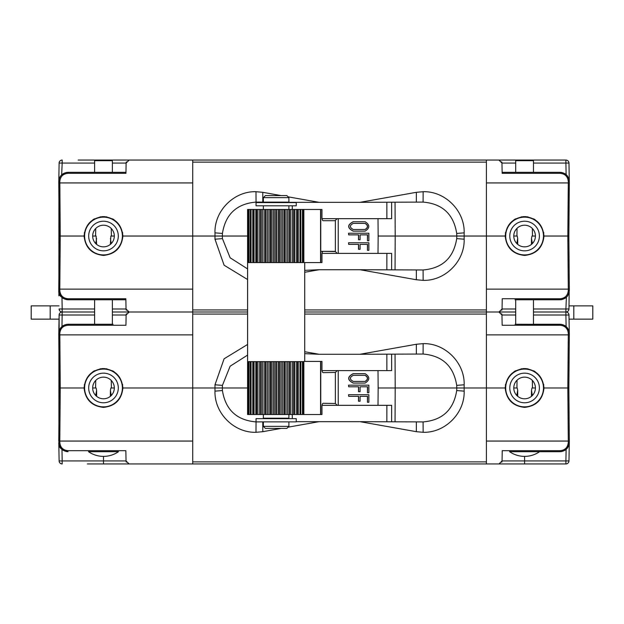 <?xml version="1.0" encoding="UTF-8"?>
<svg xmlns="http://www.w3.org/2000/svg" width="624" height="624" viewBox="0 0 624 624"><rect width="100%" height="100%" fill="white"/><g stroke="black" fill="none" stroke-linecap="round" stroke-linejoin="round"><path stroke-width="0.94" d="M569.291 286.088L568.854 236.028L569.314 289.13L568.292 289.13L569.314 289.13L569.291 290.714L569.291 286.088M502.125 172.318L560.102 172.318C565.609 172.832 568.667 175.843 569.291 181.342L568.854 236.028L569.314 182.933L569.291 185.968L569.314 182.933L568.292 182.933L569.314 182.933L568.292 182.933L567.832 236.028L568.292 289.13L486.4 289.13M533.473 315.011L565.906 315.011L565.906 308.989L568.971 308.989L569.166 292.032M533.473 308.989L565.906 308.989L566.389 297.258M566.491 297.164L567.661 295.776M567.731 295.675L568.721 293.732M568.76 293.631L569.041 292.672M533.473 312L565.906 312A3.065 3.065 0 0 0 568.971 308.989M515.705 312L486.4 312L486.4 387.972L505.19 387.972C506.423 376.272 512.889 369.806 524.589 368.566C536.289 369.806 542.755 376.272 543.995 387.972L567.832 387.972L568.292 441.067L569.314 441.067L486.4 441.067M561.756 324.402L566.108 326.485L565.906 315.011L568.971 315.011A3.065 3.065 0 0 0 565.906 312M561.67 172.45L560.102 172.318C565.609 172.84 568.667 175.843 569.291 181.342L568.971 163.075A3.065 3.065 0 0 0 565.906 160.064A3.065 3.065 0 0 1 568.971 163.075L565.906 163.075L565.906 160.064L486.4 160.064L524.589 160.064L524.589 160.672M78.172 160.064L486.4 160.064L486.4 236.028L505.19 236.028C506.423 224.328 512.889 217.862 524.589 216.629C536.289 217.862 542.755 224.328 543.995 236.028L568.854 236.028M122.897 236.028C121.657 247.728 115.19 254.194 103.49 255.434C91.79 254.194 85.324 247.728 84.092 236.028C85.324 224.328 91.79 217.862 103.49 216.629C115.19 217.862 121.657 224.328 122.897 236.028L192.738 236.028L192.738 160.064L103.49 160.064L103.49 160.672M561.904 172.497L566.108 174.548L565.906 163.075L533.473 163.075M560.102 172.318L560.102 173.316C564.993 173.784 567.715 176.459 568.269 181.342L569.291 181.342L568.792 178.534M568.737 178.363L566.108 174.548M486.4 182.933L568.292 182.933L568.269 181.342M560.102 173.316L502.148 173.316L501.969 163.075L498.904 160.064M543.995 236.028C542.755 247.728 536.289 254.194 524.589 255.434C512.889 254.194 506.423 247.728 505.19 236.028M543.777 233.134A19.399 19.399 0 0 0 543.668 232.502M535.205 219.796A19.399 19.399 0 0 0 533.504 218.798M528.122 216.957A19.399 19.399 0 0 0 527.225 216.809M526.336 216.707A19.399 19.399 0 0 0 525.455 216.653M524.589 216.629A19.399 19.399 0 0 0 524.16 216.637M523.723 216.653A19.399 19.399 0 0 0 522.85 216.707M521.96 216.809A19.399 19.399 0 0 0 521.063 216.957M515.681 218.798A19.399 19.399 0 0 0 513.973 219.796M505.518 232.502A19.399 19.399 0 0 0 505.409 233.134M532.366 243.563L531.5 238.493L531.976 236.028L535.415 236.028A10.826 10.826 0 0 0 524.589 225.209A10.826 10.826 0 0 0 513.77 236.028L517.202 236.028L517.686 238.493L516.812 243.563M517.023 228.298L516.953 236.028M517.686 238.493L517.733 244.405M531.5 238.493L531.445 244.405M533.473 324.254L533.473 299.746L515.042 299.746L515.705 299.746L515.705 324.254M515.096 172.318L504.403 172.318M532.498 236.028L532.35 228.485M515.042 299.746L560.102 299.746C565.609 299.224 568.667 296.213 569.291 290.714L568.269 290.714L568.292 289.13M534.136 299.746L560.102 299.746C565.609 299.224 568.667 296.213 569.291 290.714L569.314 289.13M498.989 312L502.055 308.989L502.234 298.74L560.102 298.74C564.993 298.28 567.715 295.604 568.269 290.714M534.089 324.254L560.102 324.254L560.102 325.26L502.148 325.26L501.969 315.011L498.904 312M486.4 334.87L569.314 334.87L568.854 387.972L569.314 441.067L568.854 387.972L567.832 387.972L568.292 334.87L569.314 334.87L568.854 387.972M499.582 312.078A3.065 3.065 0 0 1 500.152 312.265A3.065 3.065 0 0 0 499.582 312.078M501.68 313.771A3.065 3.065 0 0 1 501.875 314.332A3.065 3.065 0 0 0 501.68 313.771M561.67 324.386L515.096 324.254M568.971 315.011L569.291 333.286C568.667 327.787 565.609 324.776 560.102 324.254C565.609 324.776 568.667 327.787 569.291 333.286L569.143 331.796M569.057 331.383L568.792 330.455M568.62 329.995L566.108 326.485M568.269 333.286L569.291 333.286L569.314 334.87L569.197 328.177L569.314 334.87L568.292 334.87L568.269 333.286C567.715 328.396 564.993 325.72 560.102 325.26M62.182 160.064L62.182 163.075L59.116 163.075A3.065 3.065 0 0 1 62.182 160.064A3.065 3.065 0 0 0 59.116 163.075L58.773 182.933L192.738 182.933M128.505 160.134A3.065 3.065 0 0 0 127.936 160.329M126.407 161.834A3.065 3.065 0 0 0 126.204 162.396M129.184 160.064L126.118 163.075L125.939 173.316L67.985 173.316C63.094 173.784 60.372 176.459 59.818 181.342L60.255 236.028L84.092 236.028M94.606 163.075L62.182 163.075L61.651 174.845M61.62 174.876L60.419 176.288M60.372 176.358L59.42 178.168M59.311 178.464L59.038 179.4M58.913 180.024L58.89 295.823M61.979 174.548L66.214 172.489M66.386 172.458L67.985 172.318C62.478 172.84 59.413 175.843 58.796 181.342L59.818 181.342M125.954 172.318L67.985 172.318C62.478 172.84 59.413 175.843 58.796 181.342M113.038 299.746L124.777 299.746M114.317 236.028A10.826 10.826 0 0 0 103.49 225.209A10.826 10.826 0 0 0 92.672 236.028A10.826 10.826 0 0 0 103.49 246.854A10.826 10.826 0 0 0 114.317 236.028L110.877 236.028L110.347 244.405M92.672 236.028L96.104 236.028L96.642 244.405M95.737 228.485L95.581 236.028M111.407 236.028L111.251 228.485M96.587 238.493L95.722 243.563M110.401 238.493L111.267 243.563M122.678 233.134A19.399 19.399 0 0 0 122.569 232.502M114.106 219.796A19.399 19.399 0 0 0 112.406 218.798M107.024 216.957A19.399 19.399 0 0 0 106.127 216.809M105.238 216.707A19.399 19.399 0 0 0 104.356 216.653M103.49 216.629A19.399 19.399 0 0 0 103.061 216.637M102.625 216.653A19.399 19.399 0 0 0 101.751 216.707M100.862 216.809A19.399 19.399 0 0 0 99.965 216.957M94.583 218.798A19.399 19.399 0 0 0 92.875 219.796M84.419 232.502A19.399 19.399 0 0 0 84.31 233.134M58.921 271.768L59.233 236.028L60.255 236.028L59.787 289.13L192.738 289.13M59.818 290.714C60.372 295.604 63.094 298.28 67.985 298.74L67.985 299.746C62.478 299.224 59.413 296.213 58.796 290.714L59.818 290.714L59.787 289.13L58.773 289.13L58.796 290.714L61.62 297.188M491.306 463.936L524.589 463.936L524.589 460.925L565.906 460.925L566.108 449.452L569.291 442.658L568.971 460.925A3.065 3.065 0 0 1 565.906 463.936L565.906 460.925L568.971 460.925A3.065 3.065 0 0 1 565.906 463.936L192.738 463.936L192.738 312L112.375 312L129.09 312L126.032 308.989L112.375 308.989M67.985 298.74L125.853 298.74L126.032 308.989M129.184 312L126.118 315.011L125.939 325.26L67.985 325.26C63.094 325.72 60.372 328.396 59.818 333.286L60.255 387.972L59.233 387.972L59.116 315.011L58.773 334.87L192.738 334.87M192.738 312L247.541 312L192.738 312L192.738 236.028L214.999 236.028L214.984 239.203L222.433 238.625L230.147 257.806L247.541 268.874M58.921 423.704L59.233 387.972L58.773 441.067L59.787 441.067L60.255 387.972L84.092 387.972C85.324 376.272 91.79 369.806 103.49 368.566C115.19 369.806 121.657 376.272 122.897 387.972L214.999 387.972L214.984 391.139L222.433 390.562C225.514 409.804 236.714 420.248 256.043 421.91L263.367 421.886M288.093 427.167L319.145 421.668L359.993 421.668L416.356 431.683L423.15 432.299C445.076 432.962 464.841 413.197 464.162 391.139L464.139 387.972L486.4 387.972L486.4 463.936L87.36 463.936M378.004 370.609L378.152 387.972L395.21 387.972L395.039 354.136L423.095 354.034C442.424 355.688 453.625 366.132 456.706 385.375L456.791 387.972L464.139 387.972L464.162 384.797C464.841 362.739 445.076 342.974 423.15 343.637L416.356 344.253L359.993 354.276L319.145 354.276L304.723 351.725M214.984 384.797L214.999 387.972L222.347 387.972L222.433 385.375L214.984 384.797L224.094 358.8L247.541 344.495M281.143 428.407L262.782 431.683L255.988 432.299C234.062 432.962 214.297 413.197 214.984 391.139M247.588 387.972L222.347 387.972L222.433 390.562M222.433 385.375L230.147 366.194L247.541 355.126M319.145 354.276L304.723 353.66M395.039 354.136L359.993 354.276M423.095 354.034L423.15 343.637M456.706 390.562L456.791 387.972L395.21 387.972L395.039 421.808L423.095 421.91C442.424 420.248 453.625 409.804 456.706 390.562L464.162 391.139M423.15 432.299L423.095 421.91M395.039 421.808L359.993 421.668M386.849 421.668L386.88 405.327L391.654 405.327L391.622 421.668M322.023 405.327L386.88 405.327M292.274 414.515L292.282 418.657M296.236 421.668L319.145 421.668M255.988 432.299L256.043 421.91M287.508 418.197L287.516 418.657M391.622 354.276L391.654 370.609L322.023 370.609M386.88 370.609L386.849 354.276M378.152 387.972L378.004 405.327M59.046 319.145L31.2 319.145L31.2 305.877L59.062 305.877M573.807 319.145L573.807 305.877L592.8 305.877L592.8 319.145L569.041 319.145M573.807 305.877L569.026 305.877M539.604 451.682A26.333 26.333 0 0 1 509.582 451.682L560.102 451.682C565.609 451.16 568.667 448.157 569.291 442.658L569.314 441.067M127.257 463.936L136.781 463.936M192.738 441.067L59.787 441.067L59.818 442.658C60.372 447.541 63.094 450.216 67.985 450.684L125.853 450.684L126.032 460.925L62.182 460.925L62.182 463.936A3.065 3.065 0 0 1 59.116 460.925L58.89 447.759M62.182 463.936A3.065 3.065 0 0 1 59.116 460.925L62.182 460.925L61.979 449.452L59.046 444.623M94.606 312L62.182 312L94.606 312L62.182 312L61.979 326.485L58.796 333.286C59.413 327.787 62.478 324.776 67.985 324.254L93.998 324.254M94.606 315.011L59.116 315.011A3.065 3.065 0 0 1 62.182 312A3.065 3.065 0 0 1 59.116 308.989A3.065 3.065 0 0 0 62.182 312L62.182 308.989L59.116 308.989M112.991 324.254L67.985 324.254C62.478 324.776 59.413 327.787 58.796 333.286L59.818 333.286M122.897 387.972C121.657 399.672 115.19 406.138 103.49 407.371C91.79 406.138 85.324 399.672 84.092 387.972M122.678 385.07A19.399 19.399 0 0 0 122.569 384.439M114.106 371.732A19.399 19.399 0 0 0 112.406 370.734M107.024 368.893A19.399 19.399 0 0 0 106.127 368.745M105.238 368.644A19.399 19.399 0 0 0 104.356 368.589M103.49 368.566A19.399 19.399 0 0 0 103.061 368.573M102.625 368.589A19.399 19.399 0 0 0 101.751 368.644M100.862 368.745A19.399 19.399 0 0 0 99.965 368.893M94.583 370.734A19.399 19.399 0 0 0 92.875 371.732M84.419 384.439A19.399 19.399 0 0 0 84.31 385.07M111.267 395.499L110.401 390.437L110.877 387.972L114.317 387.972A10.826 10.826 0 0 0 103.49 377.146A10.826 10.826 0 0 0 92.672 387.972L96.104 387.972L96.587 390.437L95.722 395.499M95.737 380.422L95.581 387.972M96.587 390.437L96.642 396.341M110.401 390.437L110.347 396.341M111.407 387.972L111.251 380.422M61.979 326.485L66.331 324.402M66.386 324.394L67.985 324.254L67.985 325.26M128.505 312.078A3.065 3.065 0 0 0 127.936 312.265A3.065 3.065 0 0 1 128.505 312.078M126.407 313.771A3.065 3.065 0 0 0 126.204 314.332A3.065 3.065 0 0 1 126.407 313.771M94.606 324.254L94.606 299.746M94.606 172.318L94.606 160.672L112.375 160.672L112.375 172.318M112.375 324.254L112.375 299.746M92.672 387.972A10.826 10.826 0 0 0 103.49 398.791A10.826 10.826 0 0 0 114.317 387.972M118.303 387.972A14.804 14.804 0 0 0 103.49 373.16A14.804 14.804 0 0 0 88.686 387.972A14.804 14.804 0 0 0 103.49 402.776A14.804 14.804 0 0 0 118.303 387.972M122.382 387.972A18.892 18.892 0 0 0 103.49 369.08A18.892 18.892 0 0 0 84.607 387.972A18.892 18.892 0 0 0 103.49 406.856A18.892 18.892 0 0 0 122.382 387.972M126.032 460.925L129.09 463.936M118.505 451.682L88.483 451.682A26.333 26.333 0 0 0 118.505 451.682M128.411 463.866A3.065 3.065 0 0 1 127.85 463.671M126.313 462.166A3.065 3.065 0 0 1 126.118 461.604M58.921 352.232L58.921 443.992M59.818 442.658L58.796 442.658L59.116 460.925M67.985 450.684L67.985 451.682C61.441 450.317 58.383 447.307 58.796 442.658C59.413 448.157 62.478 451.16 67.985 451.682L66.323 451.534L61.979 449.452M498.989 463.936L502.055 460.925L502.234 450.684L560.102 450.684L560.102 451.682C565.609 451.16 568.667 448.157 569.291 442.658L568.269 442.658L568.292 441.067M566.108 449.452L561.756 451.534M561.694 451.542L560.102 451.682M499.668 463.866A3.065 3.065 0 0 0 500.237 463.671M501.766 462.166A3.065 3.065 0 0 0 501.969 461.604M304.723 272.275L319.145 269.724L359.993 269.724L416.356 279.747L423.15 280.363C445.076 281.026 464.841 261.261 464.162 239.203L464.139 236.028L486.4 236.028L486.4 312L304.723 312L486.4 312M543.995 387.972C542.755 399.672 536.289 406.138 524.589 407.371C512.889 406.138 506.423 399.672 505.19 387.972M543.777 385.07A19.399 19.399 0 0 0 543.668 384.439M535.205 371.732A19.399 19.399 0 0 0 533.504 370.734M528.122 368.893A19.399 19.399 0 0 0 527.225 368.745M526.336 368.644A19.399 19.399 0 0 0 525.455 368.589M524.589 368.566A19.399 19.399 0 0 0 524.16 368.573M523.723 368.589A19.399 19.399 0 0 0 522.85 368.644M521.96 368.745A19.399 19.399 0 0 0 521.063 368.893M515.681 370.734A19.399 19.399 0 0 0 513.973 371.732M505.518 384.439A19.399 19.399 0 0 0 505.409 385.07M532.366 395.499L531.5 390.437L531.976 387.972L535.415 387.972A10.826 10.826 0 0 0 524.589 377.146A10.826 10.826 0 0 0 513.77 387.972L517.202 387.972L517.686 390.437L516.812 395.499M517.023 380.234L516.953 387.972M517.686 390.437L517.733 396.341M531.5 390.437L531.445 396.341M532.498 387.972L532.35 380.422M515.705 172.318L515.705 160.672L533.473 160.672L533.473 172.318M543.481 387.972A18.892 18.892 0 0 0 524.589 369.08A18.892 18.892 0 0 0 505.697 387.972A18.892 18.892 0 0 0 524.589 406.856A18.892 18.892 0 0 0 543.481 387.972M539.393 387.972A14.804 14.804 0 0 0 524.589 373.16A14.804 14.804 0 0 0 509.785 387.972A14.804 14.804 0 0 0 524.589 402.776A14.804 14.804 0 0 0 539.393 387.972M513.77 387.972A10.826 10.826 0 0 0 524.589 398.791A10.826 10.826 0 0 0 535.415 387.972M247.541 279.505L224.094 265.2L214.984 239.203M423.15 280.363L423.095 269.966C442.424 268.312 453.625 257.868 456.706 238.625L456.791 236.028L395.21 236.028L395.039 202.192L423.095 202.09C442.424 203.752 453.625 214.196 456.706 233.438L456.791 236.028L464.139 236.028L464.162 232.861C464.841 210.803 445.076 191.038 423.15 191.701L416.356 192.317L359.993 202.332L319.145 202.332L288.093 196.833M281.143 195.593L262.782 192.317L255.988 191.701C234.062 191.038 214.297 210.803 214.984 232.861L214.999 236.028L222.347 236.028L222.433 238.625M378.004 253.391L378.152 236.028L395.21 236.028L395.039 269.864L423.095 269.966M395.039 269.864L359.993 269.724M386.849 269.724L386.88 253.391L391.654 253.391L391.622 269.724M322.023 253.391L386.88 253.391M304.723 270.34L319.145 269.724M247.588 236.028L222.347 236.028L222.433 233.438C225.514 214.196 236.714 203.752 256.043 202.09L255.988 191.701M256.043 202.09L263.367 202.114M285.831 202.332L319.145 202.332M395.039 202.192L359.993 202.332M423.095 202.09L423.15 191.701M378.152 236.028L378.004 218.673M322.023 218.673L391.654 218.673L391.622 202.332M292.282 205.803L292.274 209.485M386.88 218.673L386.849 202.332M58.796 290.714C58.383 295.363 61.441 298.373 67.985 299.746L66.409 299.614M66.331 299.598L61.979 297.515L62.182 308.989L94.606 308.989M67.985 299.746L125.869 299.746M128.411 311.922A3.065 3.065 0 0 1 127.85 311.735M126.313 310.229A3.065 3.065 0 0 1 126.118 309.668M136.781 312L127.257 312M500.83 312L491.306 312M58.89 176.241L59.233 236.028L58.773 289.13M566.108 297.515L561.865 299.575M561.694 299.606L560.102 299.746L560.102 298.74M499.668 311.922A3.065 3.065 0 0 0 500.237 311.735M501.766 310.229A3.065 3.065 0 0 0 501.969 309.668M118.303 236.028A14.804 14.804 0 0 0 103.49 221.224A14.804 14.804 0 0 0 88.686 236.028A14.804 14.804 0 0 0 103.49 250.84A14.804 14.804 0 0 0 118.303 236.028M122.382 236.028A18.892 18.892 0 0 0 103.49 217.144A18.892 18.892 0 0 0 84.607 236.028A18.892 18.892 0 0 0 103.49 254.92A18.892 18.892 0 0 0 122.382 236.028M499.582 160.134A3.065 3.065 0 0 1 500.152 160.329A3.065 3.065 0 0 0 499.582 160.134M501.68 161.834A3.065 3.065 0 0 1 501.875 162.396A3.065 3.065 0 0 0 501.68 161.834M543.481 236.028A18.892 18.892 0 0 0 524.589 217.144A18.892 18.892 0 0 0 505.697 236.028A18.892 18.892 0 0 0 524.589 254.92A18.892 18.892 0 0 0 543.481 236.028M539.393 236.028A14.804 14.804 0 0 0 524.589 221.224A14.804 14.804 0 0 0 509.785 236.028A14.804 14.804 0 0 0 524.589 250.84A14.804 14.804 0 0 0 539.393 236.028M513.77 236.028A10.826 10.826 0 0 0 524.589 246.854A10.826 10.826 0 0 0 535.415 236.028M296.595 414.515L247.588 414.515L247.588 361.624L303.108 361.624L303.108 414.515L296.595 414.515L296.595 361.624M320.775 414.515L320.775 361.421L321.953 361.421L321.953 369.587A3.065 1.295 -90 0 0 323.24 372.653L335.369 372.442L335.369 403.502L323.24 403.283A3.065 1.295 -90 0 0 321.953 406.349L321.953 414.515L303.108 414.515M250.255 361.624L250.357 414.515M253.055 361.624L253.055 414.515L253.094 361.624M256.714 414.515L256.714 361.624L256.714 414.515M300.807 414.515L300.877 361.624M304.723 361.421L304.723 262.579M337.249 218.673L334.87 220.717L323.24 220.717A3.065 1.295 -90 0 1 321.953 217.651L321.953 209.485L303.108 209.485L303.108 262.579L247.588 262.579L247.588 209.485L252.79 209.485L252.79 262.579M247.588 361.624L247.588 262.579M320.775 361.421L303.849 361.421L303.849 414.515M335.369 372.442L337.249 370.609M335.369 403.502L337.249 405.327M365.001 373.675L353.168 373.675C347.194 376.802 347.194 379.938 353.168 383.066L365.009 383.066M360.087 386.802L367.466 386.802L367.466 392.73L367.606 386.802L360.087 386.802L360.087 391.708L358.496 391.708L358.496 386.802M348.535 385.172L348.683 386.802L348.535 385.172M360.087 396.341L367.466 396.341L367.466 402.262L367.606 396.341L360.087 396.341L360.087 401.24L358.496 401.24L358.496 396.341M348.535 394.711L348.683 396.341L348.535 394.711M353.317 373.675C347.342 376.802 347.342 379.938 353.317 383.066L365.141 383.066C370.009 379.938 370.009 376.802 365.141 373.675L353.168 373.675M365.141 381.436C368.339 379.392 368.339 377.348 365.141 375.305L353.317 375.305C349.448 377.348 349.448 379.392 353.317 381.436L365.141 381.436M365.001 375.305C368.199 377.348 368.199 379.392 365.001 381.436M358.636 391.708L358.636 386.802L348.683 386.802M348.683 385.172L368.878 385.172L368.878 392.73L367.606 392.73M358.636 401.24L358.636 396.341L348.683 396.341M348.683 394.711L368.878 394.711L368.878 402.262L367.606 402.262M335.369 220.498L335.369 251.558L323.24 251.347A3.065 1.295 -90 0 0 321.953 254.413L321.953 262.579L303.849 262.579L303.849 209.485M299.996 262.579L299.996 209.485L303.108 209.485M300.877 262.579L300.807 209.485M299.996 209.485L293.701 209.485L293.701 262.579M287.609 262.579L287.609 209.485L293.701 209.485M287.609 209.485L252.79 209.485M253.094 262.579L253.094 209.485L253.055 262.579M250.357 209.485L250.255 262.579M248.617 209.485L248.407 262.579M334.87 251.347L320.775 251.347M335.369 251.558L337.249 253.391M323.24 220.717L334.87 220.717M365.001 221.738L353.168 221.738C347.194 224.866 347.194 228.002 353.168 231.13L365.009 231.13M360.087 234.866L367.466 234.866L367.466 240.786L367.606 234.866L360.087 234.866L360.087 239.764L358.496 239.764L358.496 234.866M348.535 233.236L348.683 234.866L348.535 233.236M360.087 244.405L367.466 244.405L367.466 250.325L367.606 244.405L360.087 244.405L360.087 249.304L358.496 249.304L358.496 244.405M348.535 242.767L348.683 244.405L348.535 242.767M353.317 221.738C347.342 224.866 347.342 228.002 353.317 231.13L365.141 231.13C370.009 228.002 370.009 224.866 365.141 221.738L353.168 221.738M365.141 229.499C368.339 227.456 368.339 225.412 365.141 223.369L353.317 223.369C349.448 225.412 349.448 227.456 353.317 229.499L365.141 229.499M365.001 223.369C368.199 225.412 368.199 227.456 365.001 229.499M358.636 239.764L358.636 234.866L348.683 234.866M348.683 233.236L368.878 233.236L368.878 240.786L367.606 240.786M358.636 249.304L358.636 244.405L348.683 244.405M348.683 242.767L368.878 242.767L368.878 250.325L367.606 250.325M256.035 418.657L296.236 418.657L296.236 421.871L256.035 421.871L256.035 418.657M288.896 414.515L288.896 418.197L263.367 418.197L263.367 414.515M263.367 205.803L263.367 209.485M288.896 205.803L288.896 209.485M256.035 205.803L296.236 205.803L296.236 202.589L256.035 202.589L256.035 205.803M276.136 202.129L288.896 202.129L288.896 197.636L263.367 197.636L263.367 202.129L276.136 202.129M288.896 197.636L286.853 195.593L265.411 195.593L263.367 197.636M288.896 426.364L286.853 428.407L265.411 428.407L263.367 426.364L288.896 426.364L288.896 421.871M501.969 315.011L515.705 315.011M112.375 163.075L126.118 163.075M67.985 173.316L67.985 172.318M58.773 182.933L59.233 236.028M192.738 314.059L247.541 314.059M304.723 314.059L486.4 314.059M486.4 461.877L192.738 461.877M416.356 354.042L416.356 344.253M456.706 385.375L464.162 384.797M416.356 431.683L416.356 421.894M262.782 431.683L262.782 421.894M50.193 319.145L50.193 305.877M58.773 334.87L59.233 387.972M112.375 315.011L126.118 315.011M103.49 463.936L103.49 456.386M560.102 450.684C564.993 450.216 567.715 447.541 568.269 442.658M502.055 460.925L524.589 460.925L524.589 456.386M486.4 309.941L304.723 309.941M247.541 309.941L192.738 309.941M192.738 162.123L486.4 162.123M456.706 233.438L464.162 232.861M464.162 239.203L456.706 238.625M416.356 279.747L416.356 269.958M222.433 233.438L214.984 232.861M262.782 202.106L262.782 192.317M416.356 202.106L416.356 192.317M515.705 308.989L502.055 308.989M501.969 163.075L515.705 163.075M294.824 361.624L294.824 414.515M293.74 361.624L293.74 414.515M302.468 361.624L302.468 414.515M299.996 414.515L299.996 361.624M298.233 361.624L298.233 414.515M297.671 414.515L297.671 361.624L297.687 414.515M248.017 414.515L248.017 361.624M249.015 414.515L249.015 361.624M251.051 414.515L251.051 361.624M254.054 414.515L254.054 361.624M257.907 414.515L257.907 361.624M261.082 414.515L261.082 361.624M260.848 361.624L260.848 414.515M262.462 414.515L262.462 361.624M266.019 414.515L266.019 361.624M265.45 361.624L265.45 414.515M267.532 414.515L267.532 361.624M271.354 414.515L271.354 361.624M270.465 361.624L270.465 414.515M272.945 414.515L272.945 361.624M276.869 414.515L276.869 361.624M275.699 361.624L275.699 414.515M278.476 414.515L278.476 361.624M282.36 414.515L282.36 361.624M280.948 361.624L280.948 414.515M283.912 414.515L283.912 361.624M287.609 414.515L287.609 361.624M286.018 361.624L286.018 414.515M289.052 414.515L289.052 361.624M292.414 361.624L292.414 414.515M290.698 361.624L290.698 414.515M293.701 361.624L293.701 414.515M289.442 361.624L289.442 414.515M284.63 361.624L284.63 414.515M279.49 361.624L279.49 414.515M274.225 361.624L274.225 414.515M269.03 361.624L269.03 414.515M264.116 361.624L264.116 414.515M259.654 361.624L259.654 414.515M255.832 361.624L255.832 414.515M252.79 361.624L252.79 414.515M338.239 370.609L338.239 405.327M320.58 414.515L320.58 361.421M320.58 262.579L320.58 209.485M302.468 209.485L302.468 262.579M298.233 209.485L298.233 262.579M297.671 262.579L297.671 209.485L297.687 262.579M296.595 262.579L296.595 209.485M294.824 209.485L294.824 262.579M293.74 209.485L293.74 262.579M292.414 209.485L292.414 262.579M290.698 209.485L290.698 262.579M289.442 209.485L289.442 262.579M289.052 262.579L289.052 209.485M286.018 209.485L286.018 262.579M284.63 209.485L284.63 262.579M283.912 262.579L283.912 209.485M282.36 262.579L282.36 209.485M280.948 209.485L280.948 262.579M279.49 209.485L279.49 262.579M278.476 262.579L278.476 209.485M276.869 262.579L276.869 209.485M275.699 209.485L275.699 262.579M274.225 209.485L274.225 262.579M272.945 262.579L272.945 209.485M271.354 262.579L271.354 209.485M270.465 209.485L270.465 262.579M269.03 209.485L269.03 262.579M267.532 262.579L267.532 209.485M266.019 262.579L266.019 209.485M265.45 209.485L265.45 262.579M264.116 209.485L264.116 262.579M262.462 262.579L262.462 209.485M261.082 262.579L261.082 209.485M260.848 209.485L260.848 262.579M259.654 209.485L259.654 262.579M257.907 262.579L257.907 209.485M256.714 262.579L256.714 209.485L256.714 262.579M255.832 209.485L255.832 262.579M254.054 262.579L254.054 209.485M251.051 262.579L251.051 209.485M249.015 262.579L249.015 209.485M248.017 262.579L248.017 209.485M320.775 262.579L320.775 209.485M338.239 218.673L338.239 253.391M248.407 414.515L248.407 361.624M266.432 418.657L266.432 418.197M285.831 418.657L285.831 418.197M266.432 202.589L266.432 202.129M285.831 202.589L285.831 202.129M263.367 426.364L263.367 421.871"/></g></svg>
